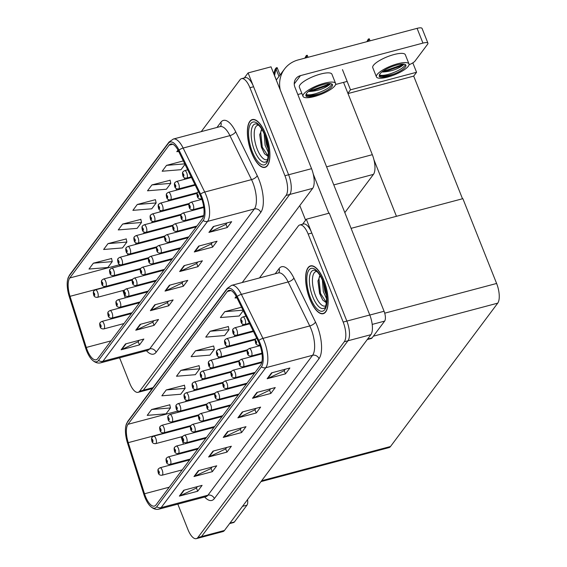 <?xml version="1.0" encoding="UTF-8"?>
<svg xmlns="http://www.w3.org/2000/svg" width="567" height="567" viewBox="0 0 567 567"><rect width="100%" height="100%" fill="white"/><g stroke="black" fill="none" stroke-linecap="round" stroke-linejoin="round"><path stroke-width="0.85" d="M343.545 82.371L372.328 154.685A15.458 6.017 75.1 0 1 373.44 174.381L344.828 212.625M242.237 282.529L312.665 188.364A15.458 6.017 -104.9 0 0 311.559 168.675L271.026 66.828L248.091 72.916L244.356 77.906M152.303 388.551L141.75 391.358A15.458 6.017 -104.9 0 0 143.288 390.238L289.73 194.46A15.458 6.017 -104.9 0 0 288.617 174.764L248.091 72.916M161.723 262.11A4.125 1.602 -104.9 0 0 161.786 261.401M169.831 251.273A4.125 1.602 -104.9 0 0 169.894 250.564M177.939 240.429A4.125 1.602 -104.9 0 0 178.003 239.728M186.047 229.592A4.125 1.602 -104.9 0 0 186.104 228.891M194.148 218.756A4.125 1.602 -104.9 0 0 194.212 218.054M202.256 207.919A4.125 1.602 -104.9 0 0 202.32 207.217M153.614 272.947A4.125 1.602 -104.9 0 0 153.678 272.238M145.513 283.784A4.125 1.602 -104.9 0 0 145.57 283.082M342.468 69.635L350.505 89.82L347.897 93.3M412.819 62.873L416.561 72.271L350.505 89.82M416.561 72.271L413.697 76.106L347.996 93.555M396.446 216.31L373.937 159.752M462.502 198.762L413.697 76.106M306.315 219.238L329.257 213.142L369.783 314.997A15.458 6.017 -104.9 0 1 370.896 334.686L224.454 530.471A15.458 6.017 -104.9 0 1 222.916 531.584L199.981 537.672A15.458 6.017 -104.9 0 0 201.512 536.559L347.961 340.781A15.458 6.017 -104.9 0 0 346.848 321.085L306.315 219.238L302.587 224.227M260.997 481.61L388.962 447.625A15.458 6.017 75.1 0 0 390.5 446.512L497.727 303.154A15.458 6.017 75.1 0 0 496.614 283.465L462.87 198.663L351.086 228.352M219.953 408.431A4.125 1.602 -104.9 0 0 220.017 407.723M228.062 397.587A4.125 1.602 -104.9 0 0 228.118 396.886M236.163 386.751A4.125 1.602 -104.9 0 0 236.226 386.049M244.271 375.914A4.125 1.602 -104.9 0 0 244.334 375.212M252.379 365.077A4.125 1.602 -104.9 0 0 252.443 364.375M260.487 354.24A4.125 1.602 -104.9 0 0 260.551 353.539M211.845 419.268A4.125 1.602 -104.9 0 0 211.909 418.559M203.737 430.105A4.125 1.602 -104.9 0 0 203.801 429.396M265.675 134.074A24.735 9.625 -104.9 0 0 252.308 119.559A24.735 9.625 -104.9 0 0 251.628 152.856A24.735 9.625 -104.9 0 0 265.002 167.371A24.735 9.625 -104.9 0 0 265.675 134.074M201.242 197.67A16.486 6.414 75.1 0 1 202.433 218.678L97.779 358.592A16.486 6.414 75.1 0 1 96.142 359.776A16.486 6.414 75.1 0 1 86.276 347.451L70.017 296.328A16.486 6.414 75.1 0 1 69.776 277.979L169.101 145.187A16.486 6.414 75.1 0 1 170.738 143.997A16.486 6.414 75.1 0 1 178.562 151.205L200.151 195.204A16.486 6.414 75.1 0 1 201.242 197.67M201.831 196.891A18.548 7.215 -104.9 0 0 200.605 194.12L179.016 150.113A18.548 7.215 -104.9 0 0 168.371 143.345L69.039 276.136A18.548 7.215 -104.9 0 0 67.785 278.95A18.548 7.215 -104.9 0 0 69.309 296.775L85.574 347.897A18.548 7.215 -104.9 0 0 91.911 359.698A18.548 7.215 -104.9 0 0 98.509 360.435L203.163 220.52A18.548 7.215 -104.9 0 0 201.831 196.891M119.602 357.812L129.723 383.257A15.458 6.017 -104.9 0 0 138.086 392.329L141.75 391.358A15.458 6.017 -104.9 0 0 143.288 390.238L289.73 194.46A15.458 6.017 -104.9 0 0 288.617 174.764L253.591 86.744A15.458 6.017 -104.9 0 0 245.235 77.672L241.563 78.643A15.458 6.017 -104.9 0 0 240.025 79.763L201.228 131.636M139.227 340.278L138.114 341.766L121.735 349.563A4.125 3.629 -143.2 0 1 121.125 349.789L139.475 344.913L143.862 339.045L125.513 343.921L121.125 349.789M138.185 341.674L139.475 344.913M153.855 320.716L152.75 322.198L136.371 330.001A4.125 3.629 -143.2 0 1 135.754 330.228L154.104 325.352L158.498 319.483L140.141 324.359L135.754 330.228M152.814 322.113L154.104 325.352M168.491 301.155L167.378 302.636L150.999 310.44A4.125 3.629 -143.2 0 1 150.39 310.666L168.739 305.79L173.126 299.922L154.777 304.798L150.39 310.666M167.449 302.551L168.739 305.79M227.02 222.902L225.914 224.39L209.535 232.187A4.125 3.629 -143.2 0 1 208.918 232.413L227.268 227.544L231.655 221.676L213.305 226.545L208.918 232.413M225.978 224.298L227.268 227.544M212.391 242.463L211.278 243.952L194.899 251.755A4.125 3.629 -143.2 0 1 194.283 251.975L212.639 247.106L217.026 241.237L198.677 246.106L194.283 251.975M211.342 243.86L212.639 247.106M197.755 262.032L196.643 263.513L180.271 271.317A4.125 3.629 -143.2 0 1 179.654 271.536L198.003 266.667L202.391 260.799L184.041 265.668L179.654 271.536M196.714 263.421L198.003 266.667M183.127 281.593L182.014 283.075L165.635 290.878A4.125 3.629 -143.2 0 1 165.018 291.105L183.368 286.229L187.762 280.36L169.413 285.236L165.018 291.105M182.078 282.983L183.368 286.229M138.086 392.329A15.458 6.017 -104.9 0 0 139.617 391.216L286.059 195.438A15.458 6.017 -104.9 0 0 284.946 175.742L249.919 87.715A15.458 6.017 -104.9 0 0 241.563 78.643M126.214 238.941L108.014 243.619L103.626 249.487L122.486 247.928L126.873 242.059L126.179 238.792M111.579 258.509L93.378 263.18L88.991 269.049L107.85 267.489L112.245 261.621L111.55 258.354M170.114 180.256L151.913 184.927L147.519 190.795L166.386 189.236L170.773 183.368L170.079 180.108M183.325 160.908L166.542 165.366L162.155 171.234L181.015 169.675L185.012 164.338M177.981 150.078L176.791 151.672L178.718 151.517M140.843 219.379L122.649 224.057L118.255 229.926L137.115 228.366L141.509 222.498L140.814 219.231M137.278 204.489L132.891 210.357L151.75 208.805L156.138 202.936L155.443 199.669L137.278 204.489L156.138 202.936M151.913 184.927L170.773 183.368M166.542 165.366L184.771 163.863M122.649 224.057L141.509 222.498M108.014 243.619L126.873 242.059M93.378 263.18L112.245 261.621M323.906 280.396A24.735 9.625 -104.9 0 0 310.532 265.88A24.735 9.625 -104.9 0 0 309.858 299.178A24.735 9.625 -104.9 0 0 323.233 313.693A24.735 9.625 -104.9 0 0 323.906 280.396M259.473 343.992A16.486 6.414 75.1 0 1 260.657 364.999L156.003 504.913A16.486 6.414 75.1 0 1 154.373 506.097A16.486 6.414 75.1 0 1 144.507 493.765L128.241 442.65A16.486 6.414 75.1 0 1 128.007 424.3L227.332 291.509A16.486 6.414 75.1 0 1 228.969 290.318A16.486 6.414 75.1 0 1 236.793 297.526L258.382 341.525A16.486 6.414 75.1 0 1 259.473 343.992M260.055 343.212A18.548 7.215 -104.9 0 0 258.828 340.441L237.24 296.435A18.548 7.215 -104.9 0 0 226.602 289.666L127.27 422.45A18.548 7.215 -104.9 0 0 126.009 425.271A18.548 7.215 -104.9 0 0 127.54 443.096L143.805 494.218A18.548 7.215 -104.9 0 0 150.142 506.019A18.548 7.215 -104.9 0 0 156.74 506.756L261.394 366.842A18.548 7.215 -104.9 0 0 260.055 343.212M177.825 504.134L187.953 529.578A15.458 6.017 -104.9 0 0 196.31 538.65L199.981 537.672A15.458 6.017 -104.9 0 0 201.512 536.559L347.961 340.781A15.458 6.017 -104.9 0 0 346.848 321.085L311.822 233.065A15.458 6.017 -104.9 0 0 303.458 223.993L299.787 224.964A15.458 6.017 -104.9 0 0 298.256 226.084L259.452 277.958M197.451 486.599L196.345 488.081L179.966 495.884A4.125 3.629 -143.2 0 1 179.349 496.111L197.699 491.235L202.093 485.366L183.743 490.242L179.349 496.111M196.409 487.996L197.699 491.235M212.086 467.038L210.974 468.519L194.594 476.323A4.125 3.629 -143.2 0 1 193.985 476.549L212.334 471.673L216.722 465.805L198.372 470.681L193.985 476.549M211.044 468.434L212.334 471.673M226.722 447.476L225.609 448.958L209.23 456.761A4.125 3.629 -143.2 0 1 208.613 456.988L226.963 452.112L231.357 446.243L213.008 451.119L208.613 456.988M225.673 448.873L226.963 452.112M285.251 369.223L284.138 370.712L267.759 378.508A4.125 3.629 -143.2 0 1 267.149 378.735L285.499 373.859L289.886 367.99L271.536 372.866L267.149 378.735M284.209 370.62L285.499 373.859M270.615 388.785L269.509 390.273L253.13 398.069A4.125 3.629 -143.2 0 1 252.513 398.296L270.863 393.427L275.25 387.559L256.901 392.428L252.513 398.296M269.573 390.181L270.863 393.427M255.986 408.346L254.874 409.835L238.494 417.638A4.125 3.629 -143.2 0 1 237.878 417.858L256.234 412.989L260.622 407.12L242.272 411.989L237.878 417.858M254.937 409.743L256.234 412.989M241.351 427.915L240.238 429.396L223.866 437.2A4.125 3.629 -143.2 0 1 223.249 437.419L241.599 432.55L245.986 426.682L227.636 431.551L223.249 437.419M240.309 429.304L241.599 432.55M196.31 538.65A15.458 6.017 -104.9 0 0 197.848 537.537L344.289 341.752A15.458 6.017 -104.9 0 0 343.177 322.063L308.15 234.036A15.458 6.017 -104.9 0 0 299.787 224.964M184.438 385.262L166.244 389.94L161.85 395.809L180.71 394.249L185.104 388.381L184.41 385.113M169.809 404.824L151.609 409.502L147.222 415.37L166.081 413.811L170.469 407.942L169.774 404.675M228.338 326.578L210.137 331.248L205.75 337.117L224.61 335.558L229.004 329.689L228.31 326.422M241.556 307.229L224.773 311.687L220.386 317.555L239.246 315.996L243.236 310.659M236.212 296.399L235.014 297.994L236.942 297.838M199.074 365.701L180.873 370.371L176.486 376.247L195.346 374.688L199.733 368.819L199.045 365.552M195.509 350.81L191.114 356.678L209.981 355.119L214.369 349.251L213.674 345.99L195.509 350.81L214.369 349.251M210.137 331.248L229.004 329.689M224.773 311.687L243.002 310.184M180.873 370.371L199.733 368.819M166.244 389.94L185.104 388.381M151.609 409.502L170.469 407.942M93.945 290.885A2.58 2.233 32.7 0 0 93.697 293.054A1.29 0.503 -104.9 0 0 93.81 294.67A1.29 0.503 -104.9 0 0 94.632 295.336A1.29 0.503 -104.9 0 0 94.54 293.692A1.29 0.503 -104.9 0 0 93.732 293.011L94.306 294.684L93.697 293.054M93.732 293.011A2.58 2.296 -138.7 0 1 94.087 290.701L95.476 289.843A3.863 1.503 75.1 0 1 97.567 292.111A3.863 1.503 75.1 0 1 97.46 297.314C95.355 297.455 94.108 296.69 93.704 295.017C93.172 292.749 93.208 291.424 93.824 291.055M100.309 322.481A2.58 2.233 32.7 0 0 100.061 324.65A1.29 0.503 -104.9 0 0 100.168 326.266A1.29 0.503 -104.9 0 0 100.997 326.932A1.29 0.503 -104.9 0 0 100.905 325.288A1.29 0.503 -104.9 0 0 100.097 324.608L100.671 326.28L100.061 324.65M100.097 324.608A2.58 2.296 -138.7 0 1 100.451 322.297L101.84 321.432A3.863 1.503 75.1 0 1 103.931 323.7A3.863 1.503 75.1 0 1 103.825 328.903C101.72 329.051 100.465 328.286 100.068 326.613C99.53 324.345 99.572 323.02 100.189 322.651M152.176 437.207A2.58 2.233 32.7 0 0 151.928 439.375A1.29 0.503 -104.9 0 0 152.034 440.991A1.29 0.503 -104.9 0 0 152.863 441.658A1.29 0.503 -104.9 0 0 152.764 440.013A1.29 0.503 -104.9 0 0 151.956 439.333L152.53 441.006L151.928 439.375M151.956 439.333A2.58 2.296 -138.7 0 1 152.317 437.022L153.7 436.158A3.863 1.503 75.1 0 1 155.79 438.426A3.863 1.503 75.1 0 1 155.684 443.628C153.586 443.777 152.332 443.011 151.935 441.339C151.396 439.071 151.439 437.745 152.055 437.377M158.54 468.803A2.58 2.233 32.7 0 0 158.292 470.971A1.29 0.503 -104.9 0 0 158.399 472.587A1.29 0.503 -104.9 0 0 159.221 473.254A1.29 0.503 -104.9 0 0 159.129 471.609A1.29 0.503 -104.9 0 0 158.321 470.929L158.895 472.602L158.292 470.971M158.321 470.929A2.58 2.296 -138.7 0 1 158.682 468.618L160.064 467.754A3.863 1.503 75.1 0 1 162.155 470.022A3.863 1.503 75.1 0 1 162.049 475.224C159.944 475.366 158.696 474.607 158.299 472.935C157.761 470.667 157.803 469.341 158.413 468.973M166.641 457.966A2.58 2.233 32.7 0 0 166.4 460.135A1.29 0.503 -104.9 0 0 166.507 461.751A1.29 0.503 -104.9 0 0 167.329 462.417A1.29 0.503 -104.9 0 0 167.237 460.773A1.29 0.503 -104.9 0 0 166.429 460.092L167.003 461.758L166.4 460.135M166.429 460.092A2.58 2.296 -138.7 0 1 166.79 457.782L168.172 456.917A3.863 1.503 75.1 0 1 170.263 459.185A3.863 1.503 75.1 0 1 170.157 464.387C168.052 464.529 166.804 463.763 166.407 462.098C165.869 459.823 165.904 458.505 166.521 458.136M174.749 447.129A2.58 2.233 32.7 0 0 174.501 449.298A1.29 0.503 -104.9 0 0 174.615 450.914A1.29 0.503 -104.9 0 0 175.437 451.58A1.29 0.503 -104.9 0 0 175.345 449.936A1.29 0.503 -104.9 0 0 174.537 449.255L175.111 450.921L174.501 449.298M174.537 449.255A2.58 2.296 -138.7 0 1 174.898 446.945L176.28 446.08A3.863 1.503 75.1 0 1 178.371 448.348A3.863 1.503 75.1 0 1 178.265 453.55C176.16 453.692 174.912 452.927 174.516 451.261C173.977 448.986 174.012 447.668 174.629 447.299M182.857 436.285A2.58 2.233 32.7 0 0 182.609 438.461A1.29 0.503 -104.9 0 0 182.716 440.077A1.29 0.503 -104.9 0 0 183.545 440.743A1.29 0.503 -104.9 0 0 183.453 439.099A1.29 0.503 -104.9 0 0 182.645 438.419L183.219 440.084L182.609 438.461M182.645 438.419A2.58 2.296 -138.7 0 1 182.999 436.108L184.388 435.243A3.863 1.503 75.1 0 1 186.472 437.511A3.863 1.503 75.1 0 1 186.373 442.714C184.268 442.855 183.013 442.09 182.617 440.417C182.078 438.149 182.12 436.831 182.737 436.455L155.684 443.628M190.966 425.448A2.58 2.233 32.7 0 0 190.718 427.617A1.29 0.503 -104.9 0 0 190.824 429.24A1.29 0.503 -104.9 0 0 191.646 429.899A1.29 0.503 -104.9 0 0 191.554 428.262A1.29 0.503 -104.9 0 0 190.746 427.575L191.32 429.247L190.718 427.617M190.746 427.575A2.58 2.296 -138.7 0 1 191.107 425.264L192.489 424.407A3.863 1.503 75.1 0 1 194.58 426.675A3.863 1.503 75.1 0 1 194.474 431.877C192.376 432.019 191.122 431.253 190.725 429.58C190.186 427.312 190.228 425.994 190.845 425.619M108.417 311.644A2.58 2.233 32.7 0 0 108.169 313.813A1.29 0.503 -104.9 0 0 108.276 315.429A1.29 0.503 -104.9 0 0 109.105 316.095A1.29 0.503 -104.9 0 0 109.006 314.451A1.29 0.503 -104.9 0 0 108.198 313.771L108.779 315.443L108.169 313.813M108.198 313.771A2.58 2.296 -138.7 0 1 108.559 311.46L109.948 310.596A3.863 1.503 75.1 0 1 112.032 312.864A3.863 1.503 75.1 0 1 111.926 318.066C109.828 318.207 108.573 317.449 108.177 315.776C107.638 313.508 107.68 312.183 108.297 311.815M116.526 300.808A2.58 2.233 32.7 0 0 116.278 302.976A1.29 0.503 -104.9 0 0 116.384 304.592A1.29 0.503 -104.9 0 0 117.206 305.259A1.29 0.503 -104.9 0 0 117.114 303.614A1.29 0.503 -104.9 0 0 116.306 302.934L116.88 304.599L116.278 302.976M116.306 302.934A2.58 2.296 -138.7 0 1 116.667 300.623L118.049 299.759A3.863 1.503 75.1 0 1 120.14 302.027A3.863 1.503 75.1 0 1 120.034 307.229C117.929 307.371 116.682 306.605 116.285 304.94C115.746 302.665 115.788 301.346 116.398 300.978M124.627 289.971A2.58 2.233 32.7 0 0 124.386 292.14A1.29 0.503 -104.9 0 0 124.492 293.756A1.29 0.503 -104.9 0 0 125.314 294.422A1.29 0.503 -104.9 0 0 125.222 292.778A1.29 0.503 -104.9 0 0 124.414 292.097L124.988 293.763L124.386 292.14M124.414 292.097A2.58 2.296 -138.7 0 1 124.775 289.787L126.157 288.922A3.863 1.503 75.1 0 1 128.248 291.19A3.863 1.503 75.1 0 1 128.142 296.392C126.037 296.534 124.79 295.768 124.393 294.096C123.854 291.828 123.89 290.51 124.506 290.141M132.735 279.127A2.58 2.233 32.7 0 0 132.487 281.303A1.29 0.503 -104.9 0 0 132.6 282.919A1.29 0.503 -104.9 0 0 133.422 283.578A1.29 0.503 -104.9 0 0 133.33 281.941A1.29 0.503 -104.9 0 0 132.522 281.26L133.096 282.926L132.487 281.303M132.522 281.26A2.58 2.296 -138.7 0 1 132.876 278.95L134.266 278.085A3.863 1.503 75.1 0 1 136.356 280.353A3.863 1.503 75.1 0 1 136.25 285.555C134.145 285.697 132.898 284.932 132.494 283.259C131.962 280.991 131.998 279.673 132.614 279.297L105.568 286.47C103.463 286.618 102.209 285.853 101.812 284.18C101.273 281.912 101.316 280.587 101.932 280.218A2.58 2.233 32.7 0 0 101.805 282.217A1.29 0.503 -104.9 0 0 101.911 283.833A1.29 0.503 -104.9 0 0 102.74 284.499A1.29 0.503 -104.9 0 0 102.648 282.855A1.29 0.503 -104.9 0 0 101.84 282.175L102.414 283.847L101.805 282.217M101.84 282.175A2.58 2.296 -138.7 0 1 102.195 279.864L103.584 278.999A3.863 1.503 75.1 0 1 105.668 281.267A3.863 1.503 75.1 0 1 105.568 286.47M110.161 269.212A2.58 2.233 32.7 0 0 109.913 271.38A1.29 0.503 -104.9 0 0 110.019 272.996A1.29 0.503 -104.9 0 0 110.841 273.663A1.29 0.503 -104.9 0 0 110.749 272.018A1.29 0.503 -104.9 0 0 109.941 271.338L110.515 273.01L109.913 271.38M109.941 271.338A2.58 2.296 -138.7 0 1 110.303 269.027L111.685 268.163A3.863 1.503 75.1 0 1 113.776 270.431A3.863 1.503 75.1 0 1 113.669 275.633C111.571 275.775 110.317 275.016 109.92 273.344C109.381 271.076 109.424 269.75 110.041 269.382M118.269 258.375A2.58 2.233 32.7 0 0 118.021 260.544A1.29 0.503 -104.9 0 0 118.127 262.16A1.29 0.503 -104.9 0 0 118.95 262.826A1.29 0.503 -104.9 0 0 118.857 261.181A1.29 0.503 -104.9 0 0 118.049 260.501L118.623 262.167L118.021 260.544M118.049 260.501A2.58 2.296 -138.7 0 1 118.411 258.191L119.793 257.326A3.863 1.503 75.1 0 1 121.884 259.594A3.863 1.503 75.1 0 1 121.777 264.796C119.672 264.938 118.425 264.172 118.028 262.507C117.489 260.232 117.525 258.913 118.142 258.545M160.284 426.37A2.58 2.233 32.7 0 0 160.036 428.539A1.29 0.503 -104.9 0 0 160.142 430.155A1.29 0.503 -104.9 0 0 160.964 430.821A1.29 0.503 -104.9 0 0 160.872 429.176A1.29 0.503 -104.9 0 0 160.064 428.496L160.638 430.169L160.036 428.539M160.064 428.496A2.58 2.296 -138.7 0 1 160.426 426.186L161.808 425.321A3.863 1.503 75.1 0 1 163.898 427.589A3.863 1.503 75.1 0 1 163.792 432.791C161.687 432.933 160.44 432.174 160.043 430.502C159.504 428.234 159.54 426.908 160.156 426.54M168.385 415.533A2.58 2.233 32.7 0 0 168.137 417.702A1.29 0.503 -104.9 0 0 168.25 419.318A1.29 0.503 -104.9 0 0 169.072 419.984A1.29 0.503 -104.9 0 0 168.98 418.34A1.29 0.503 -104.9 0 0 168.172 417.659L168.746 419.325L168.137 417.702M168.172 417.659A2.58 2.296 -138.7 0 1 168.534 415.349L169.916 414.484A3.863 1.503 75.1 0 1 172.007 416.752A3.863 1.503 75.1 0 1 171.9 421.954C169.795 422.096 168.548 421.331 168.151 419.665C167.612 417.39 167.648 416.072 168.264 415.703M176.493 404.696A2.58 2.233 32.7 0 0 176.245 406.865A1.29 0.503 -104.9 0 0 176.358 408.481A1.29 0.503 -104.9 0 0 177.18 409.147A1.29 0.503 -104.9 0 0 177.088 407.503A1.29 0.503 -104.9 0 0 176.28 406.822L176.854 408.488L176.245 406.865M176.28 406.822A2.58 2.296 -138.7 0 1 176.635 404.512L178.024 403.647A3.863 1.503 75.1 0 1 180.115 405.915A3.863 1.503 75.1 0 1 180.008 411.118C177.903 411.259 176.656 410.494 176.252 408.828C175.72 406.553 175.756 405.235 176.372 404.866M367.586 339.116L372.051 337.925L384.639 321.106L372.2 324.409M328.846 213.256L313.239 174.026M305.606 220.187L299.794 205.58M276.285 80.032L284.506 69.039A30.916 27.223 36.8 0 1 298.256 59.904L417.078 28.35A7.732 2.091 -21.7 0 1 422.061 28.428L427.929 43.177A7.732 2.091 158.3 0 0 422.947 43.099L300.453 75.631L294.245 83.93M409.055 64.751A7.732 2.091 158.3 0 0 415.044 61.03L427.631 44.205A7.732 2.091 158.3 0 0 427.929 43.177M347.153 81.407L335.6 84.483M301.864 93.442L297.824 94.512M300.453 75.631A10.305 9.072 -143.2 0 0 295.875 78.671A10.305 9.072 -143.2 0 0 294.946 87.283L384.079 311.255A7.732 3.005 75.1 0 1 384.639 321.106M372.051 337.925A7.732 3.005 75.1 0 1 371.286 338.485L367.26 339.555M284.506 69.039A30.916 27.223 36.8 0 0 280.261 90.033M229.926 523.157L234.391 521.973L246.971 505.147L242.506 506.331M247.566 499.57A7.732 3.005 75.1 0 1 246.971 505.147M234.391 521.973A7.732 3.005 75.1 0 1 233.618 522.526L229.592 523.596M335.586 83.427L331.922 74.213A17.52 4.749 158.3 0 0 317.286 75.035A17.52 4.749 158.3 0 0 300.042 84.83A17.52 4.749 158.3 0 0 299.362 87.162L303.033 96.383A17.52 4.749 158.3 0 0 317.662 95.554A17.52 4.749 158.3 0 0 334.906 85.759A17.52 4.749 158.3 0 0 335.586 83.427A17.52 4.749 158.3 0 0 320.957 84.249A17.52 4.749 158.3 0 0 303.714 94.044A17.52 4.749 158.3 0 0 303.033 96.383M305.918 94.207C308.583 95.986 313.757 95.646 321.425 93.186A14.168 3.841 158.3 0 0 331.922 86.553A14.168 3.841 158.3 0 0 332.475 84.667A14.168 3.841 158.3 0 0 320.638 85.334A14.168 3.841 158.3 0 0 306.69 93.257A14.168 3.841 158.3 0 0 306.315 93.853L306.166 96.355C307.647 96.907 310.121 96.794 313.586 96.021L305.641 95.49M306.017 94.285A14.168 3.841 158.3 0 0 318.534 92.712A14.168 3.841 158.3 0 0 331.376 85.17A14.168 3.841 158.3 0 0 331.95 84.072M330.547 83.632L329.909 84.398C324.792 88.452 318.222 90.805 310.199 91.457L308.774 91.259M308.576 91.415A11.645 3.154 158.3 0 0 310.199 91.457M321.425 93.186L313.586 96.021M330.412 83.618L327.251 85.624L312.991 90.642L308.866 91.188M329.165 83.569L326.961 84.894L312.7 89.912L310.078 90.33M267.617 159.419A17.832 6.939 75.1 0 1 257.262 149.263A17.832 6.939 75.1 0 1 258.517 125.165M265.604 134.173A24.473 9.526 75.1 0 1 264.938 167.123A24.473 9.526 75.1 0 1 251.705 152.757A24.473 9.526 75.1 0 1 252.372 119.814A24.473 9.526 75.1 0 1 265.604 134.173M268.255 156.549L264.505 153.721L261.359 147.115L259.736 134.783L261.841 129.319M268.425 151.524A11.645 4.536 -104.9 0 1 267.581 150.716L265.108 145.294L264.151 133.748M268.234 149.029L266.561 144.911L265.328 136.647M267.581 150.716L268.46 152.7M264.605 153.848L261.55 147.321L259.792 134.237M268.078 147.703L265.703 137.717M268.283 156.308L262.28 147.122L260.728 132.217L261.274 129.907M325.841 305.741A17.832 6.939 75.1 0 1 315.486 295.584A17.832 6.939 75.1 0 1 316.747 271.487M323.835 280.495A24.473 9.526 75.1 0 1 323.169 313.445A24.473 9.526 75.1 0 1 309.929 299.078A24.473 9.526 75.1 0 1 310.603 266.129A24.473 9.526 75.1 0 1 323.835 280.495M326.479 302.87L322.736 300.042L319.582 293.43L317.967 281.104L320.072 275.64M326.656 297.845A11.645 4.536 -104.9 0 1 325.805 297.037L323.332 291.615L322.382 280.063M326.464 295.35L324.792 291.232L323.551 282.968M325.805 297.037L326.684 299.022M322.829 300.17L319.781 293.642L318.023 280.559M326.301 294.025L323.927 284.032M326.514 302.629L320.511 293.444L318.952 278.539L319.505 276.228M408.984 63.929L405.32 54.715A17.52 4.749 158.3 0 0 390.684 55.545A17.52 4.749 158.3 0 0 373.447 65.333A17.52 4.749 158.3 0 0 372.767 67.671L376.431 76.885A17.52 4.749 158.3 0 0 391.067 76.063A17.52 4.749 158.3 0 0 408.304 66.268A17.52 4.749 158.3 0 0 408.984 63.929A17.52 4.749 158.3 0 0 394.356 64.758A17.52 4.749 158.3 0 0 377.112 74.553A17.52 4.749 158.3 0 0 376.431 76.885M379.323 74.716C381.988 76.495 387.155 76.155 394.823 73.696A14.168 3.841 158.3 0 0 405.327 67.062A14.168 3.841 158.3 0 0 405.873 65.17A14.168 3.841 158.3 0 0 394.044 65.836A14.168 3.841 158.3 0 0 380.096 73.76A14.168 3.841 158.3 0 0 379.713 74.362L379.564 76.864C381.045 77.41 383.519 77.296 386.992 76.524L379.039 75.999M379.415 74.787A14.168 3.841 158.3 0 0 391.932 73.214A14.168 3.841 158.3 0 0 404.774 65.68A14.168 3.841 158.3 0 0 405.348 64.581M403.945 64.142L403.314 64.907C398.19 68.961 391.62 71.314 383.597 71.966L382.172 71.761M381.974 71.917A11.645 3.154 158.3 0 0 383.597 71.966M394.823 73.696L386.992 76.524M403.81 64.128L400.649 66.126L386.396 71.151L382.264 71.697M402.563 64.078L400.359 65.396L386.106 70.414L383.476 70.832M140.843 268.29A2.58 2.233 32.7 0 0 140.595 270.459A1.29 0.503 -104.9 0 0 140.701 272.082A1.29 0.503 -104.9 0 0 141.53 272.741A1.29 0.503 -104.9 0 0 141.438 271.104A1.29 0.503 -104.9 0 0 140.63 270.416L141.204 272.089L140.595 270.459M140.63 270.416A2.58 2.296 -138.7 0 1 140.985 268.106L142.374 267.248A3.863 1.503 75.1 0 1 144.457 269.516A3.863 1.503 75.1 0 1 144.358 274.719C142.253 274.86 140.999 274.095 140.602 272.422C140.063 270.154 140.106 268.836 140.722 268.46M148.951 257.453A2.58 2.233 32.7 0 0 148.703 259.622A1.29 0.503 -104.9 0 0 148.809 261.245A1.29 0.503 -104.9 0 0 149.631 261.904A1.29 0.503 -104.9 0 0 149.539 260.267A1.29 0.503 -104.9 0 0 148.731 259.58L149.305 261.252L148.703 259.622M148.731 259.58A2.58 2.296 -138.7 0 1 149.093 257.269L150.475 256.412A3.863 1.503 75.1 0 1 152.566 258.68A3.863 1.503 75.1 0 1 152.459 263.882C150.361 264.024 149.107 263.258 148.71 261.585C148.171 259.317 148.214 257.999 148.823 257.624M157.059 246.617A2.58 2.233 32.7 0 0 156.811 248.785A1.29 0.503 -104.9 0 0 156.917 250.408A1.29 0.503 -104.9 0 0 157.739 251.068A1.29 0.503 -104.9 0 0 157.647 249.43A1.29 0.503 -104.9 0 0 156.839 248.743L157.413 250.416L156.811 248.785M156.839 248.743A2.58 2.296 -138.7 0 1 157.201 246.432L158.583 245.575A3.863 1.503 75.1 0 1 160.674 247.843A3.863 1.503 75.1 0 1 160.567 253.045C158.462 253.187 157.215 252.421 156.818 250.749C156.279 248.481 156.315 247.162 156.931 246.787M199.074 414.612A2.58 2.233 32.7 0 0 198.826 416.78A1.29 0.503 -104.9 0 0 198.932 418.403A1.29 0.503 -104.9 0 0 199.754 419.063A1.29 0.503 -104.9 0 0 199.662 417.425A1.29 0.503 -104.9 0 0 198.854 416.738L199.428 418.411L198.826 416.78M198.854 416.738A2.58 2.296 -138.7 0 1 199.215 414.427L200.598 413.57A3.863 1.503 75.1 0 1 202.688 415.838A3.863 1.503 75.1 0 1 202.582 421.04C200.477 421.182 199.23 420.416 198.833 418.744C198.294 416.476 198.33 415.157 198.946 414.782M207.175 403.775A2.58 2.233 32.7 0 0 206.927 405.944A1.29 0.503 -104.9 0 0 207.04 407.567A1.29 0.503 -104.9 0 0 207.862 408.226A1.29 0.503 -104.9 0 0 207.77 406.589A1.29 0.503 -104.9 0 0 206.962 405.901L207.536 407.574L206.927 405.944M206.962 405.901A2.58 2.296 -138.7 0 1 207.324 403.591L208.706 402.733A3.863 1.503 75.1 0 1 210.796 405.001A3.863 1.503 75.1 0 1 210.69 410.203C208.585 410.345 207.338 409.58 206.941 407.907C206.402 405.639 206.438 404.321 207.054 403.945M215.283 392.938A2.58 2.233 32.7 0 0 215.035 395.107A1.29 0.503 -104.9 0 0 215.148 396.73A1.29 0.503 -104.9 0 0 215.97 397.389A1.29 0.503 -104.9 0 0 215.878 395.752A1.29 0.503 -104.9 0 0 215.07 395.064L215.644 396.737L215.035 395.107M215.07 395.064A2.58 2.296 -138.7 0 1 215.425 392.754L216.814 391.896A3.863 1.503 75.1 0 1 218.905 394.164A3.863 1.503 75.1 0 1 218.798 399.366C216.693 399.508 215.439 398.743 215.042 397.07C214.51 394.802 214.546 393.477 215.162 393.108L188.116 400.281C186.011 400.422 184.757 399.657 184.36 397.984C183.821 395.716 183.864 394.398 184.481 394.022A2.58 2.233 32.7 0 0 184.353 396.028A1.29 0.503 -104.9 0 0 184.459 397.644A1.29 0.503 -104.9 0 0 185.289 398.31A1.29 0.503 -104.9 0 0 185.196 396.666A1.29 0.503 -104.9 0 0 184.388 395.986L184.962 397.651L184.353 396.028M184.388 395.986A2.58 2.296 -138.7 0 1 184.743 393.675L186.132 392.811A3.863 1.503 75.1 0 1 188.216 395.079A3.863 1.503 75.1 0 1 188.116 400.281M192.709 383.016A2.58 2.233 32.7 0 0 192.461 385.184A1.29 0.503 -104.9 0 0 192.567 386.807A1.29 0.503 -104.9 0 0 193.39 387.467A1.29 0.503 -104.9 0 0 193.297 385.829A1.29 0.503 -104.9 0 0 192.489 385.142L193.063 386.814L192.461 385.184M192.489 385.142A2.58 2.296 -138.7 0 1 192.851 382.831L194.233 381.974A3.863 1.503 75.1 0 1 196.324 384.242A3.863 1.503 75.1 0 1 196.217 389.444C194.12 389.586 192.865 388.82 192.468 387.148C191.93 384.88 191.972 383.561 192.582 383.186M200.81 372.179A2.58 2.233 32.7 0 0 200.569 374.348A1.29 0.503 -104.9 0 0 200.675 375.971A1.29 0.503 -104.9 0 0 201.498 376.63A1.29 0.503 -104.9 0 0 201.405 374.993A1.29 0.503 -104.9 0 0 200.598 374.305L201.172 375.978L200.569 374.348M200.598 374.305A2.58 2.296 -138.7 0 1 200.959 371.995L202.341 371.137A3.863 1.503 75.1 0 1 204.432 373.405A3.863 1.503 75.1 0 1 204.326 378.607C202.221 378.749 200.973 377.983 200.576 376.311C200.038 374.043 200.073 372.725 200.69 372.349M126.37 247.538A2.58 2.233 32.7 0 0 126.122 249.707A1.29 0.503 -104.9 0 0 126.235 251.323A1.29 0.503 -104.9 0 0 127.058 251.989A1.29 0.503 -104.9 0 0 126.965 250.345A1.29 0.503 -104.9 0 0 126.157 249.664L126.732 251.33L126.122 249.707M126.157 249.664A2.58 2.296 -138.7 0 1 126.519 247.354L127.901 246.489A3.863 1.503 75.1 0 1 129.992 248.757A3.863 1.503 75.1 0 1 129.886 253.959C127.781 254.101 126.533 253.336 126.136 251.67C125.598 249.395 125.633 248.077 126.25 247.708M134.478 236.694A2.58 2.233 32.7 0 0 134.23 238.87A1.29 0.503 -104.9 0 0 134.336 240.486A1.29 0.503 -104.9 0 0 135.166 241.152A1.29 0.503 -104.9 0 0 135.074 239.508A1.29 0.503 -104.9 0 0 134.266 238.827L134.84 240.493L134.23 238.87M134.266 238.827A2.58 2.296 -138.7 0 1 134.62 236.517L136.009 235.652A3.863 1.503 75.1 0 1 138.1 237.92A3.863 1.503 75.1 0 1 137.994 243.123C135.889 243.264 134.634 242.499 134.237 240.826C133.706 238.558 133.741 237.24 134.358 236.864M142.586 225.857A2.58 2.233 32.7 0 0 142.338 228.026A1.29 0.503 -104.9 0 0 142.445 229.649A1.29 0.503 -104.9 0 0 143.274 230.308A1.29 0.503 -104.9 0 0 143.175 228.671A1.29 0.503 -104.9 0 0 142.367 227.984L142.948 229.656L142.338 228.026M142.367 227.984A2.58 2.296 -138.7 0 1 142.728 225.673L144.117 224.815A3.863 1.503 75.1 0 1 146.201 227.083A3.863 1.503 75.1 0 1 146.095 232.286C143.997 232.427 142.742 231.662 142.345 229.989C141.807 227.721 141.849 226.403 142.466 226.027M165.16 235.78A2.58 2.233 32.7 0 0 164.912 237.949A1.29 0.503 -104.9 0 0 165.025 239.572A1.29 0.503 -104.9 0 0 165.847 240.231A1.29 0.503 -104.9 0 0 165.755 238.594A1.29 0.503 -104.9 0 0 164.947 237.906L165.521 239.579L164.912 237.949M164.947 237.906A2.58 2.296 -138.7 0 1 165.309 235.596L166.691 234.738A3.863 1.503 75.1 0 1 168.782 237.006A3.863 1.503 75.1 0 1 168.675 242.208C166.57 242.35 165.323 241.585 164.926 239.912C164.387 237.644 164.423 236.319 165.04 235.95L137.994 243.123M173.268 224.943A2.58 2.233 32.7 0 0 173.02 227.112A1.29 0.503 -104.9 0 0 173.126 228.728A1.29 0.503 -104.9 0 0 173.956 229.394A1.29 0.503 -104.9 0 0 173.863 227.75A1.29 0.503 -104.9 0 0 173.055 227.069L173.63 228.742L173.02 227.112M173.055 227.069A2.58 2.296 -138.7 0 1 173.41 224.759L174.799 223.894A3.863 1.503 75.1 0 1 176.89 226.162A3.863 1.503 75.1 0 1 176.784 231.364C174.679 231.513 173.424 230.748 173.027 229.075C172.488 226.807 172.531 225.482 173.148 225.113L146.095 232.286M181.376 214.106A2.58 2.233 32.7 0 0 181.128 216.275A1.29 0.503 -104.9 0 0 181.234 217.891A1.29 0.503 -104.9 0 0 182.064 218.557A1.29 0.503 -104.9 0 0 181.964 216.913A1.29 0.503 -104.9 0 0 181.156 216.233L181.738 217.905L181.128 216.275M181.156 216.233A2.58 2.296 -138.7 0 1 181.518 213.922L182.907 213.057A3.863 1.503 75.1 0 1 184.991 215.325A3.863 1.503 75.1 0 1 184.885 220.528C182.787 220.669 181.532 219.911 181.135 218.238C180.597 215.97 180.639 214.645 181.256 214.276M189.484 203.269A2.58 2.233 32.7 0 0 189.236 205.438A1.29 0.503 -104.9 0 0 189.343 207.054A1.29 0.503 -104.9 0 0 190.165 207.72A1.29 0.503 -104.9 0 0 190.073 206.076A1.29 0.503 -104.9 0 0 189.265 205.396L189.839 207.061L189.236 205.438M189.265 205.396A2.58 2.296 -138.7 0 1 189.626 203.085L191.008 202.221A3.863 1.503 75.1 0 1 193.099 204.489A3.863 1.503 75.1 0 1 192.993 209.691C190.888 209.833 189.64 209.067 189.243 207.402C188.705 205.126 188.747 203.808 189.357 203.44M305.174 58.068L305.592 57.366L305.556 57.969M197.585 192.433A2.58 2.233 32.7 0 0 197.344 194.601A1.29 0.503 -104.9 0 0 197.451 196.217A1.29 0.503 -104.9 0 0 198.273 196.884A1.29 0.503 -104.9 0 0 198.181 195.239A1.29 0.503 -104.9 0 0 197.373 194.559L197.947 196.225L197.344 194.601M197.373 194.559A2.58 2.296 -138.7 0 1 197.734 192.248L198.422 191.674M306.003 57.848L307.243 55.268A2.58 0.695 -21.7 0 1 307.25 55.282A2.58 0.695 -21.7 0 1 307.257 55.304M306.045 57.685L306.315 55.516L304.84 58.16M306.315 55.516L307.243 55.268L308.051 57.302M223.391 382.101A2.58 2.233 32.7 0 0 223.143 384.27A1.29 0.503 -104.9 0 0 223.249 385.886A1.29 0.503 -104.9 0 0 224.078 386.552A1.29 0.503 -104.9 0 0 223.986 384.908A1.29 0.503 -104.9 0 0 223.178 384.228L223.752 385.9L223.143 384.27M223.178 384.228A2.58 2.296 -138.7 0 1 223.533 381.917L224.922 381.052A3.863 1.503 75.1 0 1 227.006 383.32A3.863 1.503 75.1 0 1 226.899 388.523C224.801 388.671 223.547 387.906 223.15 386.233C222.611 383.965 222.654 382.64 223.27 382.271M231.499 371.265A2.58 2.233 32.7 0 0 231.251 373.433A1.29 0.503 -104.9 0 0 231.357 375.049A1.29 0.503 -104.9 0 0 232.179 375.715A1.29 0.503 -104.9 0 0 232.087 374.071A1.29 0.503 -104.9 0 0 231.279 373.391L231.853 375.063L231.251 373.433M231.279 373.391A2.58 2.296 -138.7 0 1 231.641 371.08L233.023 370.216A3.863 1.503 75.1 0 1 235.114 372.484A3.863 1.503 75.1 0 1 235.007 377.686C232.902 377.828 231.655 377.069 231.258 375.397C230.719 373.129 230.762 371.803 231.371 371.435L204.326 378.607M239.6 360.428A2.58 2.233 32.7 0 0 239.359 362.596A1.29 0.503 -104.9 0 0 239.465 364.212A1.29 0.503 -104.9 0 0 240.288 364.879A1.29 0.503 -104.9 0 0 240.195 363.234A1.29 0.503 -104.9 0 0 239.387 362.554L239.961 364.22L239.359 362.596M239.387 362.554A2.58 2.296 -138.7 0 1 239.749 360.243L241.131 359.379A3.863 1.503 75.1 0 1 243.222 361.647A3.863 1.503 75.1 0 1 243.115 366.849C241.01 366.991 239.763 366.232 239.366 364.56C238.827 362.285 238.863 360.966 239.48 360.598M247.708 349.591A2.58 2.233 32.7 0 0 247.46 351.76A1.29 0.503 -104.9 0 0 247.573 353.376A1.29 0.503 -104.9 0 0 248.396 354.042A1.29 0.503 -104.9 0 0 248.303 352.398A1.29 0.503 -104.9 0 0 247.495 351.717L248.07 353.383L247.46 351.76M247.495 351.717A2.58 2.296 -138.7 0 1 247.857 349.407L249.239 348.542A3.863 1.503 75.1 0 1 251.33 350.81A3.863 1.503 75.1 0 1 251.224 356.012C249.119 356.154 247.871 355.389 247.474 353.723C246.936 351.448 246.971 350.13 247.588 349.761M367.196 41.597L367.614 40.895L367.579 41.497M255.816 338.747A2.58 2.233 32.7 0 0 255.568 340.923A1.29 0.503 -104.9 0 0 255.674 342.539A1.29 0.503 -104.9 0 0 256.504 343.205A1.29 0.503 -104.9 0 0 256.412 341.561A1.29 0.503 -104.9 0 0 255.604 340.88L256.178 342.546L255.568 340.923M255.604 340.88A2.58 2.296 -138.7 0 1 255.958 338.57L256.653 337.996M368.026 41.377L369.266 38.797A2.58 0.695 -21.7 0 1 369.273 38.811L368.337 39.045L366.863 41.689M368.068 41.214L368.337 39.045M208.918 361.342A2.58 2.233 32.7 0 0 208.67 363.511A1.29 0.503 -104.9 0 0 208.784 365.134A1.29 0.503 -104.9 0 0 209.606 365.793A1.29 0.503 -104.9 0 0 209.514 364.156A1.29 0.503 -104.9 0 0 208.706 363.468L209.28 365.141L208.67 363.511M208.706 363.468A2.58 2.296 -138.7 0 1 209.067 361.158L210.449 360.3A3.863 1.503 75.1 0 1 212.54 362.568A3.863 1.503 75.1 0 1 212.434 367.77C210.329 367.912 209.081 367.147 208.684 365.474C208.146 363.206 208.181 361.888 208.798 361.512M217.026 350.505A2.58 2.233 32.7 0 0 216.778 352.674A1.29 0.503 -104.9 0 0 216.885 354.297A1.29 0.503 -104.9 0 0 217.714 354.956A1.29 0.503 -104.9 0 0 217.622 353.319A1.29 0.503 -104.9 0 0 216.814 352.631L217.388 354.304L216.778 352.674M216.814 352.631A2.58 2.296 -138.7 0 1 217.168 350.321L218.557 349.463A3.863 1.503 75.1 0 1 220.648 351.731A3.863 1.503 75.1 0 1 220.542 356.934C218.437 357.075 217.182 356.31 216.785 354.637C216.247 352.369 216.289 351.051 216.906 350.675M225.134 339.668A2.58 2.233 32.7 0 0 224.886 341.837A1.29 0.503 -104.9 0 0 224.993 343.453A1.29 0.503 -104.9 0 0 225.822 344.119A1.29 0.503 -104.9 0 0 225.723 342.475A1.29 0.503 -104.9 0 0 224.915 341.795L225.489 343.467L224.886 341.837M224.915 341.795A2.58 2.296 -138.7 0 1 225.276 339.484L226.658 338.619A3.863 1.503 75.1 0 1 228.749 340.887A3.863 1.503 75.1 0 1 228.643 346.09C226.545 346.239 225.29 345.473 224.893 343.8C224.355 341.532 224.397 340.207 225.014 339.839M233.243 328.832A2.58 2.233 32.7 0 0 232.994 331A1.29 0.503 -104.9 0 0 233.101 332.616A1.29 0.503 -104.9 0 0 233.923 333.283A1.29 0.503 -104.9 0 0 233.831 331.638A1.29 0.503 -104.9 0 0 233.023 330.958L233.597 332.631L232.994 331M233.023 330.958A2.58 2.296 -138.7 0 1 233.384 328.647L234.766 327.783A3.863 1.503 75.1 0 1 236.857 330.051A3.863 1.503 75.1 0 1 236.751 335.253C234.646 335.395 233.398 334.636 233.002 332.964C232.463 330.696 232.498 329.37 233.115 329.002M241.344 317.995A2.58 2.233 32.7 0 0 241.095 320.164A1.29 0.503 -104.9 0 0 241.209 321.78A1.29 0.503 -104.9 0 0 242.031 322.446A1.29 0.503 -104.9 0 0 241.939 320.802A1.29 0.503 -104.9 0 0 241.131 320.121L241.705 321.787L241.095 320.164M241.131 320.121A2.58 2.296 -138.7 0 1 241.492 317.811L242.874 316.946A3.863 1.503 75.1 0 1 244.965 319.214A3.863 1.503 75.1 0 1 244.859 324.416C242.754 324.558 241.507 323.8 241.11 322.127C240.571 319.859 240.606 318.534 241.223 318.165M150.694 215.021A2.58 2.233 32.7 0 0 150.446 217.189A1.29 0.503 -104.9 0 0 150.553 218.812A1.29 0.503 -104.9 0 0 151.375 219.472A1.29 0.503 -104.9 0 0 151.283 217.834A1.29 0.503 -104.9 0 0 150.475 217.147L151.049 218.819L150.446 217.189M150.475 217.147A2.58 2.296 -138.7 0 1 150.836 214.836L152.218 213.979A3.863 1.503 75.1 0 1 154.309 216.247A3.863 1.503 75.1 0 1 154.203 221.449C152.098 221.591 150.85 220.825 150.453 219.153C149.915 216.885 149.957 215.566 150.567 215.191M158.795 204.184A2.58 2.233 32.7 0 0 158.554 206.353A1.29 0.503 -104.9 0 0 158.661 207.976A1.29 0.503 -104.9 0 0 159.483 208.635A1.29 0.503 -104.9 0 0 159.391 206.998A1.29 0.503 -104.9 0 0 158.583 206.31L159.157 207.983L158.554 206.353M158.583 206.31A2.58 2.296 -138.7 0 1 158.944 204L160.326 203.142A3.863 1.503 75.1 0 1 162.417 205.41A3.863 1.503 75.1 0 1 162.311 210.612C160.206 210.754 158.958 209.988 158.562 208.316C158.023 206.048 158.058 204.73 158.675 204.354M166.904 193.347A2.58 2.233 32.7 0 0 166.655 195.516A1.29 0.503 -104.9 0 0 166.769 197.139A1.29 0.503 -104.9 0 0 167.591 197.798A1.29 0.503 -104.9 0 0 167.499 196.161A1.29 0.503 -104.9 0 0 166.691 195.473L167.265 197.146L166.655 195.516M166.691 195.473A2.58 2.296 -138.7 0 1 167.045 193.163L168.434 192.305A3.863 1.503 75.1 0 1 170.525 194.573A3.863 1.503 75.1 0 1 170.419 199.775C168.314 199.917 167.067 199.152 166.663 197.479C166.131 195.211 166.166 193.886 166.783 193.517M175.012 182.51A2.58 2.233 32.7 0 0 174.764 184.679A1.29 0.503 -104.9 0 0 174.87 186.295A1.29 0.503 -104.9 0 0 175.699 186.961A1.29 0.503 -104.9 0 0 175.607 185.317A1.29 0.503 -104.9 0 0 174.799 184.636L175.373 186.309L174.764 184.679M174.799 184.636A2.58 2.296 -138.7 0 1 175.153 182.326L176.543 181.461A3.863 1.503 75.1 0 1 178.626 183.729A3.863 1.503 75.1 0 1 178.527 188.931C176.422 189.08 175.168 188.315 174.771 186.642C174.232 184.374 174.275 183.049 174.891 182.68M273.989 74.277L275.484 69.706M183.12 171.673A2.58 2.233 32.7 0 0 182.872 173.842A1.29 0.503 -104.9 0 0 182.978 175.458A1.29 0.503 -104.9 0 0 183.8 176.124A1.29 0.503 -104.9 0 0 183.708 174.48A1.29 0.503 -104.9 0 0 182.9 173.8L183.474 175.472L182.872 173.842M182.9 173.8A2.58 2.296 -138.7 0 1 183.261 171.489L184.644 170.624A3.863 1.503 75.1 0 1 186.734 172.892A3.863 1.503 75.1 0 1 186.628 178.095C184.53 178.236 183.276 177.478 182.879 175.805C182.34 173.537 182.383 172.212 182.999 171.844M276.335 79.961L274.556 75.482L276.2 67.856L275.144 69.273L273.755 73.675M275.938 70.025L277.135 67.608A2.58 0.695 -21.7 0 1 277.135 67.622L276.2 67.856M275.378 69.734L274.286 75.021M372.328 154.685L326.606 166.826M311.559 168.675L284.946 175.742M312.665 188.364L286.059 195.438M152.962 387.672L139.617 391.216M373.44 174.381L333.8 184.906M224.454 530.471L197.848 537.537M369.783 314.997L343.177 322.063M370.896 334.686L344.289 341.752M497.727 303.154L373.355 336.188M496.614 283.465L384.724 313.175M390.5 446.512L261.656 480.731M216.977 127.455L220.854 122.266A25.763 10.022 75.1 0 1 235.638 131.679L257.227 175.678A25.763 10.022 75.1 0 1 260.785 212.356L156.131 352.263A5.153 4.536 36.8 0 0 149.709 348.875L254.363 208.968A20.61 8.023 -104.9 0 0 252.875 182.709A20.61 8.023 -104.9 0 0 251.514 179.626L229.926 135.626A20.61 8.023 -104.9 0 0 220.145 126.611L220.393 126.576M156.131 352.263A25.763 10.022 75.1 0 1 146.435 350.69M147.661 350.363A20.61 8.023 -104.9 0 0 149.709 348.875L102.918 361.299A20.61 8.023 75.1 0 1 100.869 362.788L147.916 350.278M168.371 143.345A5.153 4.536 36.8 0 1 169.016 142.048L173.353 139.035A20.61 8.023 75.1 0 1 183.134 148.051L204.722 192.05A20.61 8.023 75.1 0 1 206.083 195.133A20.61 8.023 75.1 0 1 207.565 221.392A5.153 4.536 -143.2 0 1 203.163 220.52M200.605 194.12A5.153 2.162 153.9 0 1 204.722 192.05L251.514 179.626A5.153 2.162 -26.1 0 0 257.227 175.678M69.039 276.136A5.153 4.536 -143.2 0 1 69.684 274.839L169.016 142.048M235.638 131.679A5.153 2.162 -26.1 0 1 229.926 135.626L183.134 148.051A5.153 2.162 153.9 0 0 179.016 150.113M98.509 360.435A5.153 4.536 36.8 0 0 102.918 361.299L207.565 221.392L254.363 208.968A5.153 4.536 36.8 0 1 260.785 212.356M249.919 87.715L253.591 86.744M220.464 126.469A5.153 4.536 36.8 0 0 220.854 122.266M69.776 277.979L119.935 264.654M120.126 264.732A16.486 6.414 -104.9 0 0 119.424 266.107M118.716 274.293A16.486 6.414 -104.9 0 0 118.779 274.967M120.36 282.543A16.486 6.414 -104.9 0 0 120.48 282.926L120.558 283.181M70.017 296.328L120.48 282.926A9.278 1.056 -17.6 0 1 125.031 281.99M86.276 347.451L111.033 340.873M122.904 290.552L125.229 297.852M127.575 305.23L127.773 305.861M130.119 313.239L130.325 313.87M169.101 145.187L172.751 144.216M184.977 178.031L183.857 179.519M176.869 188.868L175.756 190.356M168.76 199.704L167.648 201.193M160.659 210.541L159.54 212.037M152.551 221.378L151.432 222.874M144.443 232.215L143.323 233.71M136.335 243.052L135.222 244.547M128.227 253.888L127.114 255.384M165.635 290.878L169.965 285.088M180.271 271.317L184.601 265.526M194.899 251.755L199.23 245.958M209.535 232.187L213.865 226.396M150.999 310.44L155.337 304.649M136.371 330.001L140.701 324.211M121.735 349.563L126.072 343.772M275.208 273.776L279.084 268.588A25.763 10.022 75.1 0 1 293.862 278L315.45 321.999A25.763 10.022 75.1 0 1 319.008 358.677L214.354 498.584A5.153 4.536 36.8 0 0 207.933 495.197L312.587 355.289A20.61 8.023 -104.9 0 0 311.106 329.03A20.61 8.023 -104.9 0 0 309.745 325.947L288.156 281.948A20.61 8.023 -104.9 0 0 278.376 272.933L278.617 272.897M214.354 498.584A25.763 10.022 75.1 0 1 204.666 497.011M205.892 496.685A20.61 8.023 -104.9 0 0 207.933 495.197L161.141 507.621A20.61 8.023 75.1 0 1 159.1 509.109L206.147 496.6M226.602 289.666A5.153 4.536 36.8 0 1 227.247 288.369L231.577 285.357A20.61 8.023 75.1 0 1 241.365 294.372L262.953 338.371A20.61 8.023 75.1 0 1 264.314 341.454A20.61 8.023 75.1 0 1 265.795 367.714A5.153 4.536 -143.2 0 1 261.394 366.842M258.828 340.441A5.153 2.162 153.9 0 1 262.953 338.371L309.745 325.947A5.153 2.162 -26.1 0 0 315.45 321.999M127.27 422.45A5.153 4.536 -143.2 0 1 127.915 421.161L227.247 288.369M293.862 278A5.153 2.162 -26.1 0 1 288.156 281.948L241.365 294.372A5.153 2.162 153.9 0 0 237.24 296.435M156.74 506.756A5.153 4.536 36.8 0 0 161.141 507.621L265.795 367.714L312.587 355.289A5.153 4.536 36.8 0 1 319.008 358.677M308.15 234.036L311.822 233.065M278.695 272.791A5.153 4.536 36.8 0 0 279.084 268.588M128.007 424.3L178.166 410.976M178.357 411.054A16.486 6.414 -104.9 0 0 177.655 412.429M176.947 420.615A16.486 6.414 -104.9 0 0 177.01 421.288M178.584 428.865A16.486 6.414 -104.9 0 0 178.704 429.247L178.789 429.502M128.241 442.65L178.704 429.247A9.278 1.056 -17.6 0 1 183.254 428.312M144.507 493.765L169.257 487.195M181.135 436.873L183.453 444.174M185.799 451.552L186.004 452.183M188.35 459.561L188.549 460.191M227.332 291.509L230.982 290.538M243.208 324.345L242.088 325.841M235.099 335.189L233.98 336.678M226.991 346.026L225.872 347.514M218.883 356.863L217.771 358.351M210.775 367.699L209.662 369.195M202.674 378.536L201.554 380.032M194.566 389.373L193.446 390.869M186.458 400.21L185.338 401.705M223.866 437.2L228.196 431.409M238.494 417.638L242.825 411.84M253.13 398.069L257.461 392.279M267.759 378.508L272.096 372.717M209.23 456.761L213.561 450.971M194.594 476.323L198.932 470.532M179.966 495.884L184.296 490.094M422.947 43.099L417.078 28.35M369.804 315.046L384.079 311.255M254.54 150.567A19.746 7.683 75.1 0 1 256.312 123.918L257.68 124.52C258.29 124.832 261.259 126.895 264.846 135.4C271.281 149.433 266.823 164.756 266.32 161.602A19.746 7.683 75.1 0 1 254.54 150.567M264.945 135.052A22.156 8.618 75.1 0 1 266.54 163.282A22.156 8.618 75.1 0 1 252.365 151.878A22.156 8.618 75.1 0 1 250.77 123.649A22.156 8.618 75.1 0 1 264.945 135.052M312.771 296.888A19.746 7.683 75.1 0 1 314.543 270.239L315.911 270.835C316.514 271.154 319.483 273.216 323.077 281.721C329.512 295.754 325.047 311.077 324.551 307.924A19.746 7.683 75.1 0 1 312.771 296.888M323.176 281.374A22.156 8.618 75.1 0 1 324.771 309.603A22.156 8.618 75.1 0 1 310.588 298.199A22.156 8.618 75.1 0 1 308.994 269.97A22.156 8.618 75.1 0 1 323.176 281.374M201.554 198.471A3.863 1.503 75.1 0 1 201.101 198.854C198.996 198.996 197.748 198.23 197.351 196.565C196.813 194.29 196.848 192.971 197.465 192.603L170.419 199.775M259.778 344.793A3.863 1.503 75.1 0 1 259.332 345.175C257.227 345.317 255.972 344.552 255.575 342.879C255.037 340.611 255.079 339.293 255.696 338.917M274.818 72.923L274.52 72.172M278.985 76.417L276.391 69.904M67.785 278.95L69.684 274.839M91.911 359.698C94.838 362.554 97.822 363.582 100.869 362.788M173.353 139.035L220.145 126.611M187.089 177.974L186.451 178.832M178.988 188.811L178.343 189.669M170.88 199.648L170.235 200.505M162.772 210.485L162.134 211.342M154.663 221.321L154.026 222.186M146.562 232.165L145.917 233.023M138.454 243.002L137.809 243.86M130.346 253.839L129.701 254.696M123.833 264.25L123.755 264.959M124.045 272.883L124.145 273.542M125.824 281.09L126.016 281.728M130.488 295.768L130.686 296.406M133.032 303.777L133.231 304.415M126.009 425.271L127.915 421.161M150.142 506.019C153.069 508.875 156.053 509.903 159.1 509.109M231.577 285.357L278.376 272.933M245.32 324.296L244.682 325.153M237.212 335.132L236.574 335.99M229.111 345.969L228.466 346.827M221.002 356.806L220.357 357.664M212.894 367.643L212.249 368.5M204.786 378.48L204.148 379.344M196.678 389.323L196.04 390.181M188.577 400.16L187.932 401.018M182.064 410.572L181.986 411.281M182.276 419.197L182.368 419.863M184.055 427.412L184.247 428.05M188.712 442.09L188.917 442.728M191.263 450.099L191.462 450.737M124.513 290.127L97.46 297.314M132.26 280.07L95.476 289.843M123.989 323.551L103.825 328.903M131.452 313.572L101.84 321.432M190.484 426.391L153.7 436.158M182.22 469.873L162.049 475.224M189.683 459.894L160.064 467.754M190.321 459.036L170.157 464.387M197.791 449.057L168.172 456.917M198.429 448.192L178.265 453.55M205.892 438.213L176.28 446.08M206.537 437.355L186.373 442.714M214 427.376L184.388 435.243M214.645 426.519L194.474 431.877M222.108 416.539L192.489 424.407M132.097 312.715L111.926 318.066M139.56 302.735L109.948 310.596M140.198 301.878L120.034 307.229M147.668 291.892L118.049 299.759M148.306 291.034L128.142 296.392M155.769 281.055L126.157 288.922M156.414 280.197L136.25 285.555M163.877 270.218L134.266 278.085M140.368 269.233L103.584 278.999M140.729 268.446L113.669 275.633M148.469 258.396L111.685 268.163M148.838 257.609L121.777 264.796M156.577 247.559L119.793 257.326M190.852 425.604L163.792 432.791M198.592 415.554L161.808 425.321M198.96 414.768L171.9 421.954M206.7 404.718L169.916 414.484M207.061 403.931L180.008 411.118M214.808 393.881L178.024 403.647M264.938 167.123L266.277 166.769M252.372 119.814L253.711 119.453M323.169 313.445L324.501 313.083M310.603 266.129L311.942 265.774M164.522 269.36L144.358 274.719M171.985 259.381L142.374 267.248M172.63 258.524L152.459 263.882M180.093 248.544L150.475 256.412M180.731 247.687L160.567 253.045M188.201 237.708L158.583 245.575M222.746 415.682L202.582 421.04M230.216 405.703L200.598 413.57M230.854 404.845L210.69 410.203M238.317 394.866L208.706 402.733M238.962 394.008L218.798 399.366M246.425 384.029L216.814 391.896M222.909 383.044L186.132 392.811M223.278 382.257L196.217 389.444M231.017 372.207L194.233 381.974M239.125 361.363L202.341 371.137M156.939 246.773L129.886 253.959M164.685 236.722L127.901 246.489M172.793 225.886L136.009 235.652M180.894 215.049L144.117 224.815M188.839 236.85L168.675 242.208M196.302 226.871L166.691 234.738M196.947 226.013L176.784 231.364M203.525 216.268L174.799 223.894M203.702 215.531L184.885 220.528M203.794 207.508L182.907 213.057M203.702 206.849L192.993 209.691M201.866 199.343L191.008 202.221M201.639 198.712L201.101 198.854M247.07 383.172L226.899 388.523M254.533 373.192L224.922 381.052M255.178 372.335L235.007 377.686M261.756 362.589L233.023 370.216M261.933 361.852L243.115 366.849M262.025 353.829L241.131 359.379M261.933 353.17L251.224 356.012M260.09 345.657L249.239 348.542M259.87 345.034L259.332 345.175M370.074 40.831L369.273 38.811M239.487 360.584L212.434 367.77M247.233 350.526L210.449 360.3M247.595 349.747L220.542 356.934M255.341 339.69L218.557 349.463M255.703 338.91L228.643 346.09M253.463 331.504L226.658 338.619M253.165 330.894L236.751 335.253M249.693 323.821L234.766 327.783M249.395 323.211L244.859 324.416M245.922 316.138L242.874 316.946M181.263 214.262L154.203 221.449M189.002 204.205L152.218 213.979M189.371 203.425L162.311 210.612M197.11 193.368L160.326 203.142M195.239 185.182L168.434 192.305M194.935 184.573L178.527 188.931M191.469 177.499L176.543 181.461M191.171 176.89L186.628 178.095M187.698 169.816L184.644 170.624M280.063 74.979L277.135 67.622"/></g></svg>

